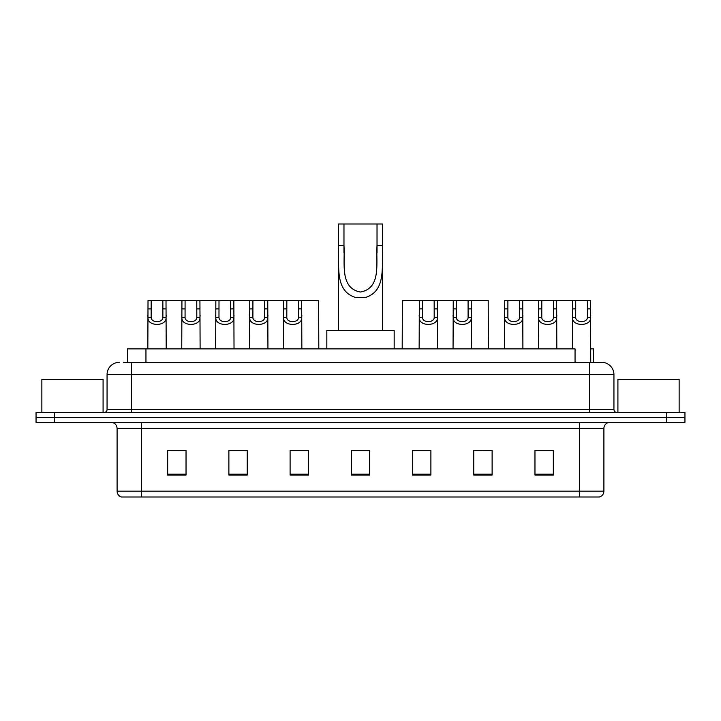 <?xml version="1.0" encoding="UTF-8"?>
<svg xmlns="http://www.w3.org/2000/svg" width="721" height="721" viewBox="0 0 721 721"><rect width="100%" height="100%" fill="white"/><g stroke="black" fill="none" stroke-linecap="round" stroke-linejoin="round"><path stroke-width="1.08" d="M123.597 362.339L131.546 362.339L123.597 362.339L127.581 362.339L127.581 348.865L575.052 348.865L575.052 362.339M590.733 348.865L593.419 348.865L593.419 362.339M119.307 362.339A12.239 12.239 0 0 0 107.059 374.578L107.059 409.474A3.064 3.064 0 0 1 104.004 412.538M613.941 374.578L131.546 374.578L131.546 362.339L601.693 362.339A12.239 12.239 0 0 1 613.941 374.578L613.941 409.474C614.121 411.33 615.139 412.349 616.996 412.538M54.417 412.538L36.05 412.538L36.05 417.432L54.417 417.432L36.05 417.432L36.05 422.326L54.417 422.326L54.417 417.432L666.583 417.432L54.417 417.432L54.417 412.538L666.583 412.538L666.583 417.432L684.95 417.432L666.583 417.432L666.583 422.326L54.417 422.326M666.583 422.326L684.95 422.326L684.95 412.538L666.583 412.538M601.512 362.339L597.403 362.339M603.901 491.136C603.729 494.074 602.26 496.03 599.493 497.012L579.414 497.012L579.414 491.136L603.901 491.136L603.901 428.454A6.119 6.119 0 0 1 610.02 422.326M579.414 497.012L121.507 497.012A6.119 6.119 0 0 1 117.099 491.136L117.099 428.454C116.739 424.732 114.702 422.695 110.98 422.326M553.331 475.04L553.331 450.553L534.964 450.553L534.964 475.04L553.331 475.04M492.119 475.04L492.119 450.553L473.751 450.553L473.751 475.04L492.119 475.04M430.897 475.04L430.897 450.553L412.538 450.553L412.538 475.04L430.897 475.04M186.036 475.04L186.036 450.553L167.669 450.553L167.669 475.04L186.036 475.04M247.249 475.04L247.249 450.553L228.881 450.553L228.881 475.04L247.249 475.04M308.462 475.04L308.462 450.553L290.103 450.553L290.103 475.04L308.462 475.04M369.684 475.04L369.684 450.553L351.316 450.553L351.316 475.04L369.684 475.04M568.274 497.012L141.586 497.012L141.586 491.136L579.414 491.136L579.414 428.454L117.099 428.454M474.607 450.67L483.791 450.67M534.964 450.67L552.232 450.67M543.048 450.67L535.27 450.67M305.037 450.67L297.259 450.67M228.881 450.67L246.393 450.67M237.209 450.67L229.431 450.67M169.381 450.67L178.565 450.67M423.741 450.67L415.963 450.67M369.684 450.67L351.316 450.67M308.462 450.67L290.103 450.67M430.897 450.67L412.538 450.67M103.085 412.538L103.085 379.48L41.863 379.48L41.863 412.538M343.971 223.988L382.536 223.988L382.536 245.591C381.544 265.743 386.681 291.068 365.268 297.539L355.732 297.539C334.31 291.041 339.456 265.679 338.464 245.591L338.464 223.988L343.971 223.988L343.971 252.683M338.464 245.591L343.971 245.591C345.152 262.94 339.474 288.067 360.383 292.014C381.562 288.319 375.857 263.039 377.029 245.591L377.029 223.988M382.536 245.591L377.029 245.591L377.029 252.774M338.464 253.468L338.464 330.506M382.536 253.513L382.536 330.506M394.171 348.865L394.171 330.506L326.829 330.506L326.829 348.865M679.137 412.538L679.137 379.48L617.915 379.48L617.915 412.538M151.176 300.504L151.149 317.564C151.365 322.999 162.667 322.999 162.883 317.564L162.856 300.504L148.021 300.504L147.832 348.865M162.856 300.504L166.01 300.504L166.2 348.865M166.2 315.356L166.028 317.564C166.758 326.676 147.264 326.676 148.003 317.564L147.832 315.356M185.09 300.504L185.063 317.564C185.279 322.999 196.581 322.999 196.797 317.564L196.77 300.504L181.935 300.504L181.746 348.865M196.77 300.504L199.924 300.504L200.114 348.865M200.114 315.356L199.942 317.564C200.672 326.676 181.178 326.676 181.917 317.564L181.746 315.356M219.004 300.504L218.977 317.564C219.193 322.999 230.495 322.999 230.711 317.564L230.684 300.504L215.849 300.504L215.66 348.865M230.684 300.504L233.838 300.504L234.028 348.865M234.028 315.356L233.856 317.564C234.586 326.676 215.092 326.676 215.831 317.564L215.66 315.356M252.918 300.504L252.891 317.564C253.107 322.999 264.409 322.999 264.625 317.564L264.598 300.504L249.763 300.504L249.574 348.865M264.598 300.504L267.752 300.504L267.942 348.865M267.942 315.356L267.77 317.564C268.5 326.676 249.006 326.676 249.745 317.564L249.574 315.356M286.832 300.504L286.805 317.564C287.021 322.999 298.323 322.999 298.539 317.564L298.512 300.504L283.677 300.504L283.488 348.865M298.512 300.504L301.666 300.504L301.856 348.865M301.856 315.356L301.684 317.564C302.414 326.676 282.92 326.676 283.659 317.564L283.488 315.356M422.488 300.504L422.461 317.564C422.677 322.999 433.979 322.999 434.195 317.564L434.168 300.504L419.334 300.504L419.144 348.865M434.168 300.504L437.323 300.504L437.512 348.865M437.512 315.356L437.341 317.564C438.08 326.676 418.586 326.676 419.316 317.564L419.144 315.356M456.402 300.504L456.375 317.564C456.591 322.999 467.893 322.999 468.109 317.564L468.082 300.504L453.248 300.504L453.058 348.865M468.082 300.504L471.237 300.504L471.426 348.865M471.426 315.356L471.255 317.564C471.994 326.676 452.5 326.676 453.23 317.564L453.058 315.356M507.89 300.504L507.863 317.564C508.071 322.999 519.381 322.999 519.589 317.564L519.562 300.504L504.727 300.504L504.547 348.865M519.562 300.504L522.725 300.504L522.905 348.865M522.905 315.356L522.743 317.564C523.473 326.676 503.979 326.676 504.709 317.564L504.547 315.356M541.804 300.504L541.777 317.564C541.985 322.999 553.295 322.999 553.503 317.564L553.476 300.504L538.641 300.504L538.461 348.865M553.476 300.504L556.639 300.504L556.819 348.865M556.819 315.356L556.657 317.564C557.387 326.676 537.893 326.676 538.623 317.564L538.461 315.356M575.718 300.504L575.691 317.564C575.899 322.999 587.209 322.999 587.417 317.564L587.399 300.504L572.555 300.504L572.375 348.865M587.399 300.504L590.553 300.504L590.733 362.339M590.733 315.356L590.571 317.564C591.301 326.676 571.807 326.676 572.537 317.564L572.375 315.356M166.01 300.504L181.935 300.504M199.924 300.504L215.849 300.504M233.838 300.504L249.763 300.504M267.752 300.504L283.677 300.504M301.666 300.504L318.628 300.504L318.808 348.865M419.334 300.504L402.372 300.504L402.192 348.865M437.323 300.504L453.248 300.504M471.237 300.504L488.198 300.504L488.378 348.865M522.725 300.504L538.641 300.504M556.639 300.504L572.555 300.504M145.948 362.339L145.948 348.865M131.546 412.538L131.546 374.578L107.059 374.578M107.059 409.474L613.941 409.474M589.454 362.339L589.454 412.538M579.414 422.326L579.414 428.454L603.901 428.454M117.099 491.136L141.586 491.136L141.586 422.326M369.684 474.184L351.316 474.184M308.462 474.184L290.103 474.184M247.249 474.184L228.881 474.184M186.036 474.184L167.669 474.184M430.897 474.184L412.538 474.184M492.119 474.184L473.751 474.184M553.331 474.184L534.964 474.184M355.732 297.539L365.268 297.539M166.028 317.564L162.883 317.564M151.149 317.564L148.003 317.564M151.176 308.903L148.021 308.903M166.01 308.903L162.856 308.903M199.942 317.564L196.797 317.564M185.063 317.564L181.917 317.564M185.09 308.903L181.935 308.903M199.924 308.903L196.77 308.903M233.856 317.564L230.711 317.564M218.977 317.564L215.831 317.564M219.004 308.903L215.849 308.903M233.838 308.903L230.684 308.903M267.77 317.564L264.625 317.564M252.891 317.564L249.745 317.564M252.918 308.903L249.763 308.903M267.752 308.903L264.598 308.903M301.684 317.564L298.539 317.564M286.805 317.564L283.659 317.564M286.832 308.903L283.677 308.903M301.666 308.903L298.512 308.903M437.341 317.564L434.195 317.564M422.461 317.564L419.316 317.564M422.488 308.903L419.334 308.903M437.323 308.903L434.168 308.903M471.255 317.564L468.109 317.564M456.375 317.564L453.23 317.564M456.402 308.903L453.248 308.903M471.237 308.903L468.082 308.903M522.743 317.564L519.589 317.564M507.863 317.564L504.709 317.564M507.89 308.903L504.727 308.903M522.725 308.903L519.562 308.903M556.657 317.564L553.503 317.564M541.777 317.564L538.623 317.564M541.804 308.903L538.641 308.903M556.639 308.903L553.476 308.903M590.571 317.564L587.417 317.564M575.691 317.564L572.537 317.564M575.718 308.903L572.555 308.903M590.553 308.903L587.399 308.903"/></g></svg>
